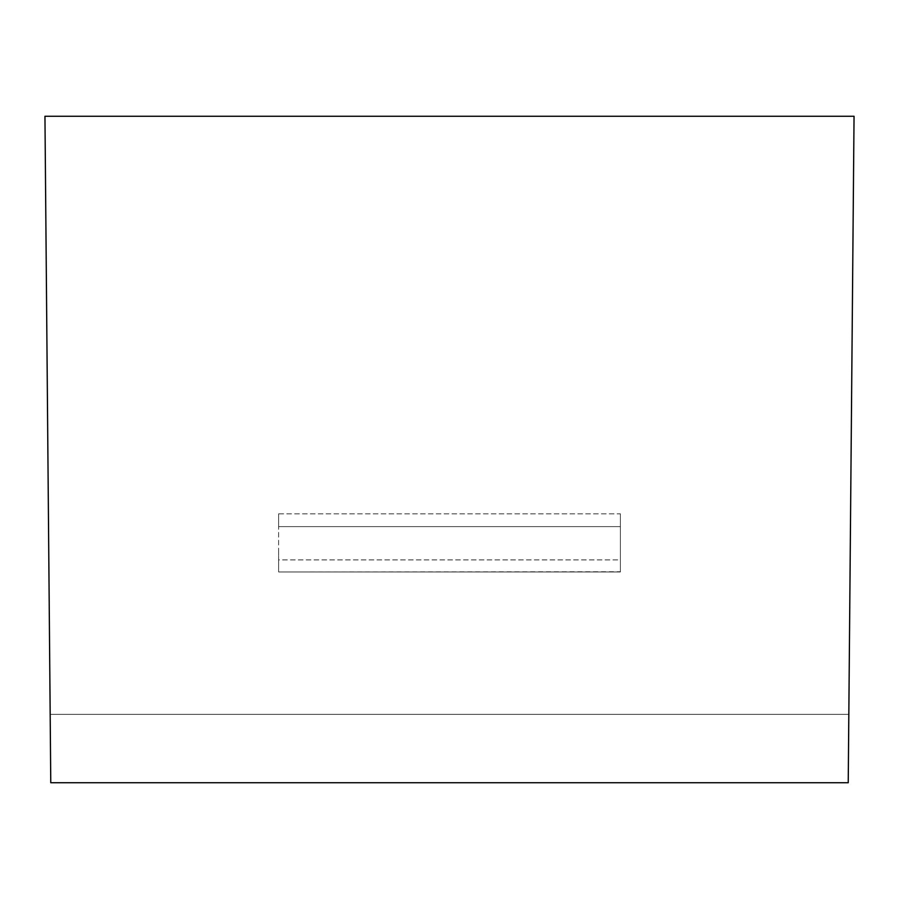 <?xml version="1.0" encoding="UTF-8"?>
<svg xmlns="http://www.w3.org/2000/svg" width="899" height="899" viewBox="0 0 899 899"><rect width="100%" height="100%" fill="white"/><g stroke="black" fill="none" stroke-linecap="round" stroke-linejoin="round"><path stroke-width="0.67" stroke-dasharray="4.5 3.37" d="M620.389 526.623L620.389 571.966L620.389 513.835L278.611 513.835L278.611 559.908L620.389 559.908L620.389 513.835L620.389 559.908L278.611 559.908L278.611 513.835L620.389 513.835L620.389 526.623L278.611 526.623L278.611 513.835L278.611 526.623L620.389 526.623M278.611 549.188L278.611 571.966L278.611 549.188M848.229 782.726L50.771 782.726L44.95 116.274L50.164 714.368L44.95 116.274L854.05 116.274L848.229 782.726M854.05 116.274L848.836 714.368L854.05 116.274L44.95 116.274L854.05 116.274M848.836 714.368L50.164 714.368L848.836 714.368M620.389 559.908L620.389 571.966L278.611 571.966L620.389 571.742L620.389 559.908M278.611 559.908L278.611 571.742L278.611 559.908M620.389 571.966L278.611 571.966L620.389 571.966"/><path stroke-width="1.35" d="M50.771 782.726L848.229 782.726L854.05 116.274L44.95 116.274L50.771 782.726"/></g></svg>
